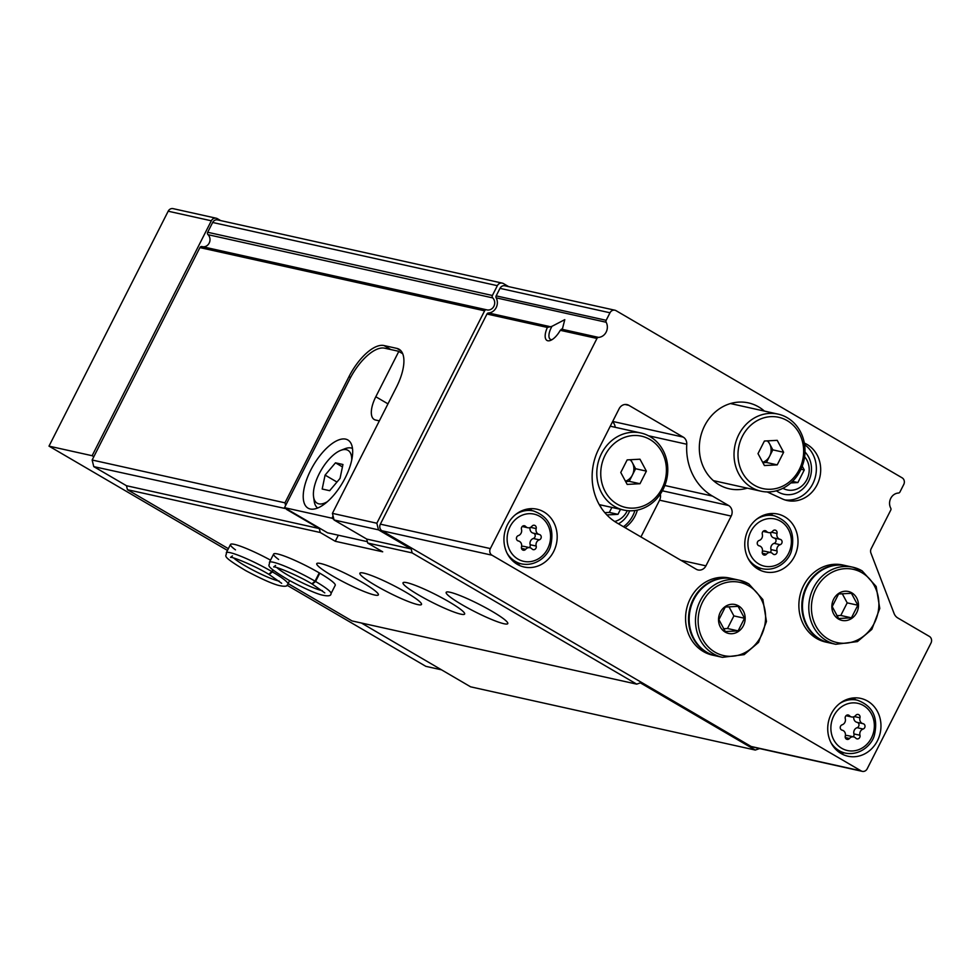<?xml version="1.0" encoding="UTF-8"?>
<svg xmlns="http://www.w3.org/2000/svg" width="980" height="980" viewBox="0 0 980 980"><rect width="100%" height="100%" fill="white"/><g stroke="black" fill="none" stroke-linecap="round" stroke-linejoin="round"><path stroke-width="1.47" d="M547.379 327.443L551.961 326.328L564.786 319.651L562.483 328.655L560.266 330.309A14.798 6.37 120.3 0 1 550.503 340.428A14.798 6.37 120.3 0 1 547.379 327.443L486.962 314.029L380.363 524.153A4.937 4.41 102.5 0 0 381.992 530.768L751.145 746.478A4.937 4.41 102.5 0 0 752.285 746.932L862.29 771.358A4.937 4.41 102.5 0 0 867.202 768.786L931 643.027A4.937 4.41 102.5 0 0 929.371 636.412L897.839 617.988A9.874 8.82 102.5 0 1 894.066 613.443L870.914 553.051A4.937 4.41 102.5 0 1 871.171 548.702L890.747 510.127A1.972 1.764 102.5 0 0 890.747 508.167A9.874 8.82 102.5 0 1 898.415 493.038A1.972 1.764 102.5 0 0 899.959 491.972L903.768 484.451A4.937 4.41 102.5 0 0 902.139 477.836L616.04 310.66A4.937 4.41 102.5 0 0 609.989 312.779L606.167 320.301A1.972 1.764 102.5 0 0 606.167 322.261L496.174 297.834A9.874 8.82 102.5 0 1 488.505 312.963A1.972 1.764 102.5 0 0 486.962 314.029M862.29 771.358A4.937 4.41 102.5 0 1 861.138 770.905L491.985 555.195A4.937 4.41 102.5 0 1 490.355 548.58L596.967 338.455A1.972 1.764 102.5 0 1 598.498 337.39A9.874 8.82 102.5 0 0 606.167 322.261M508.632 286.613L503.414 283.563A4.937 4.41 102.5 0 0 497.35 285.682L492.377 295.495A1.972 1.764 102.5 0 0 492.72 297.896A6.909 6.174 102.5 0 1 493.957 306.128A6.909 6.174 102.5 0 1 486.999 309.901A6.909 6.174 102.5 0 1 486.668 309.815A1.972 1.764 102.5 0 0 484.61 310.819L376.847 523.234L332.416 513.361L396.435 387.174A39.47 16.991 -59.7 0 0 399.093 349.26A39.47 16.991 -59.7 0 0 396.9 348.402L383.964 345.536A39.47 16.991 -59.7 0 0 348.99 376.639L284.96 502.826L92.145 460.012L93.774 466.627L286.43 508.779M486.472 309.766L201.978 246.593A1.972 1.764 102.5 0 0 199.908 247.597L92.145 460.012M332.416 513.361L334.045 519.976L378.476 529.849L411.159 548.947L412.139 552.916L636.706 684.138L640.344 682.864L755.311 750.055L759.598 748.561M376.847 523.234L378.476 529.849M285.621 505.472L284.96 502.826M334.045 519.976L366.728 539.074L411.159 548.947M93.774 466.627L126.469 485.725L319.284 528.538L286.589 509.441M366.728 539.074L367.708 543.043L412.139 552.916M126.469 485.725L127.437 489.694L320.252 532.508L319.284 528.538M461.874 604.635A34.545 4.263 -153.1 0 0 507.775 623.611A34.545 4.263 -153.1 0 0 478.902 604.182A34.545 4.263 -153.1 0 0 446.17 592.361A34.545 4.263 -153.1 0 0 461.874 604.635M418.742 595.056A34.545 4.263 -153.1 0 0 464.643 614.043A34.545 4.263 -153.1 0 0 435.769 594.615A34.545 4.263 -153.1 0 0 403.037 582.782A34.545 4.263 -153.1 0 0 418.742 595.056M375.597 585.476A34.545 4.263 -153.1 0 0 421.498 604.464A34.545 4.263 -153.1 0 0 392.625 585.036A34.545 4.263 -153.1 0 0 359.893 573.202A34.545 4.263 -153.1 0 0 375.597 585.476M332.465 575.897A34.545 4.263 -153.1 0 0 378.366 594.885A34.545 4.263 -153.1 0 0 349.493 575.456A34.545 4.263 -153.1 0 0 316.76 563.623A34.545 4.263 -153.1 0 0 332.465 575.897M319.26 572.871L315.046 581.165A34.545 4.263 -153.1 0 0 269.414 562.349C270.456 566.342 262.028 564.015 288.843 580.185C303.531 588.024 314.347 592.912 321.293 594.872C327.908 596.477 331.154 596.048 331.02 593.598L335.234 585.305A34.545 4.263 -153.1 0 0 306.36 565.877A34.545 4.263 -153.1 0 0 273.628 554.055A34.545 4.263 -153.1 0 0 278.626 559.457M270.529 560.144A34.545 4.263 -153.1 0 0 230.496 544.476A34.545 4.263 -153.1 0 0 235.494 549.878M320.252 532.508L335.258 541.279L382.702 551.813L367.708 543.043M127.437 489.694L228.364 548.665M288.108 583.578L352.004 620.928L636.706 684.138M767.217 491.935L782.199 498.857A30.098 26.913 102.5 0 0 787.087 500.511A30.098 26.913 102.5 0 0 819.145 479.747A30.098 26.913 102.5 0 0 805.033 443.389L804.323 443.058M614.901 310.219L504.908 285.793A4.937 4.41 102.5 0 0 499.984 288.353L496.174 295.874A1.972 1.764 102.5 0 0 496.174 297.834M712.423 496.064A57.232 51.181 102.5 0 1 686.76 444.246A7.889 7.056 102.5 0 0 683.219 437.105L628.842 405.328A7.889 7.056 102.5 0 0 627.004 404.605A7.889 7.056 102.5 0 0 619.14 408.709L598.768 448.889A55.26 49.417 102.5 0 0 617.02 522.965L696.229 569.245A7.889 7.056 102.5 0 0 698.066 569.968A7.889 7.056 102.5 0 0 705.931 565.852L731.19 516.08A7.889 7.056 102.5 0 0 728.581 505.496L712.423 496.064L664.832 485.492M615.158 427.28A7.889 7.056 102.5 0 0 612.5 421.817M640.932 536.93L659.577 500.18A7.889 7.056 102.5 0 0 660.287 494.177M794.462 556.444A29.608 26.472 102.5 0 0 777.802 514.059A29.608 26.472 102.5 0 0 745.547 537.224A29.608 26.472 102.5 0 0 764.964 571.867A29.608 26.472 102.5 0 0 794.462 556.444M553.639 551.593A29.608 26.472 102.5 0 0 536.979 509.208A29.608 26.472 102.5 0 0 504.725 532.373A29.608 26.472 102.5 0 0 524.153 567.016A29.608 26.472 102.5 0 0 553.639 551.593M877.419 740.794A29.608 26.472 102.5 0 0 860.759 698.409A29.608 26.472 102.5 0 0 828.504 721.574A29.608 26.472 102.5 0 0 847.92 756.205A29.608 26.472 102.5 0 0 877.419 740.794M764.412 411.086A44.002 39.335 102.5 0 0 700.492 437.325A44.002 39.335 102.5 0 0 747.299 488.163M361.387 622.998L470.621 686.833L755.311 750.055M502.274 283.122L217.572 219.9A4.937 4.41 102.5 0 0 212.66 222.472L207.686 232.272A1.972 1.764 102.5 0 0 208.017 234.673L492.72 297.896M202.689 246.752A6.909 6.174 102.5 0 0 209.353 242.721A6.909 6.174 102.5 0 0 208.017 234.673M784.956 499.923A30.098 26.913 102.5 0 0 814.441 479.955A30.098 26.913 102.5 0 0 804.58 444.663M776.405 490.796A24.672 22.062 102.5 0 0 808.524 481.401A24.672 22.062 102.5 0 0 805.009 452.013M335.258 541.279L338.333 535.215M855.883 699.855A29.608 26.472 102.5 0 0 853.164 697.968M840.852 753.387A29.608 26.472 102.5 0 0 844.123 752.836M532.115 510.654A29.608 26.472 102.5 0 0 529.384 508.767M517.085 564.198A29.608 26.472 102.5 0 0 520.343 563.635M772.926 515.505A29.608 26.472 102.5 0 0 770.207 513.63M757.895 569.049A29.608 26.472 102.5 0 0 761.166 568.498M518.298 540.96A2.768 2.475 102.5 0 1 518.322 535.619A4.839 4.324 102.5 0 0 521.483 529.396A2.768 2.475 102.5 0 1 525.672 526.493A4.839 4.324 102.5 0 0 531.993 526.162A2.768 2.475 -77.5 0 1 536.183 528.6A4.839 4.324 102.5 0 0 539.355 534.492A2.768 2.475 102.5 0 0 539.355 534.492A2.768 2.475 102.5 0 1 539.355 539.833A4.839 4.324 102.5 0 0 536.195 546.056A2.768 2.475 102.5 0 1 532.018 548.959A4.839 4.324 102.5 0 0 525.684 549.302A2.768 2.475 102.5 0 1 521.495 546.852A4.839 4.324 102.5 0 0 518.334 540.96A2.768 2.475 102.5 0 1 518.298 540.96L518.261 540.948M782.922 488.297A19.735 17.652 102.5 0 0 806.846 479.637A19.735 17.652 102.5 0 0 804.617 456.778M790.811 482.944L797.879 482.564L804.274 469.959L802.24 466.174M792.489 481.364L797.879 482.564M800.966 469.224L804.274 469.959M552.034 339.656A12.128 5.218 120.3 0 1 550.405 339.349A12.128 5.218 120.3 0 1 551.226 327.7A12.128 5.218 120.3 0 1 551.961 326.328M759.145 540.47A4.839 4.324 102.5 0 0 762.305 534.247A2.768 2.475 102.5 0 1 766.483 531.356A4.839 4.324 102.5 0 0 772.816 531.013A2.768 2.475 -77.5 0 1 777.005 533.463A4.839 4.324 102.5 0 0 780.178 539.343A2.768 2.475 102.5 0 0 780.178 539.343A2.768 2.475 102.5 0 1 780.178 544.696A4.839 4.324 102.5 0 0 777.018 550.919A2.768 2.475 102.5 0 1 772.828 553.81A4.839 4.324 102.5 0 0 766.507 554.153A2.768 2.475 102.5 0 1 762.317 551.703A4.839 4.324 102.5 0 0 759.194 545.823A4.839 4.324 102.5 0 0 759.145 545.823A2.768 2.475 102.5 0 0 759.145 545.823A2.768 2.475 102.5 0 1 759.145 540.47M842.077 730.149A2.768 2.475 102.5 0 1 842.102 724.82A4.839 4.324 102.5 0 0 845.262 718.585A2.768 2.475 102.5 0 1 849.44 715.694A4.839 4.324 102.5 0 0 855.773 715.351A2.768 2.475 -77.5 0 1 859.962 717.801A4.839 4.324 102.5 0 0 863.135 723.693A2.768 2.475 102.5 0 0 863.135 723.693A2.768 2.475 102.5 0 1 863.135 729.034A4.839 4.324 102.5 0 0 859.975 735.257A2.768 2.475 102.5 0 1 855.785 738.161A4.839 4.324 102.5 0 0 849.464 738.491A2.768 2.475 102.5 0 1 845.274 736.041A4.839 4.324 102.5 0 0 842.102 730.161A2.768 2.475 102.5 0 1 842.077 730.149L842.028 730.149M853.85 716.76A4.839 4.324 102.5 0 0 857.096 722.346L863.037 723.669M853.213 736.801A2.768 2.475 102.5 0 0 853.935 733.922A4.839 4.324 102.5 0 1 857.096 727.699A2.768 2.475 102.5 0 0 857.169 722.37M853.678 736.899L847.639 735.564A4.839 4.324 102.5 0 0 845.348 735.747M530.07 527.571A4.839 4.324 102.5 0 0 533.316 533.157L539.257 534.468M529.433 547.6A2.768 2.475 102.5 0 0 530.155 544.721A4.839 4.324 102.5 0 1 533.316 538.498A2.768 2.475 102.5 0 0 533.39 533.169M529.898 547.71L523.859 546.362A4.839 4.324 102.5 0 0 521.568 546.546M770.893 532.422A4.839 4.324 102.5 0 0 774.139 538.008L780.08 539.331M770.255 552.463A2.768 2.475 102.5 0 0 770.978 549.572A4.839 4.324 102.5 0 1 774.139 543.349A2.768 2.475 102.5 0 0 774.212 538.02M770.721 552.561L764.682 551.226A4.839 4.324 102.5 0 0 762.391 551.397M762.869 462.658L766.446 462.474L772.84 449.869L769.631 443.903A12.336 11.025 102.5 0 0 767.267 440.865M762.685 462.315A12.336 11.025 102.5 0 0 769.643 456.166A12.336 11.025 102.5 0 0 769.631 443.903L767.977 440.829M751.795 487.587A39.47 35.292 102.5 0 0 760.958 491.188A39.47 35.292 102.5 0 0 803.98 460.306A39.47 35.292 102.5 0 0 778.071 414.124A39.47 35.292 102.5 0 0 736.592 439.714A39.47 35.292 102.5 0 0 751.795 487.587M754.416 485.259A36.517 32.646 102.5 0 0 803.649 451.192A36.517 32.646 102.5 0 0 754.367 422.392A36.517 32.646 102.5 0 0 754.416 485.259M783.62 452.258L777.226 464.863L764.425 465.549L758.005 453.63L764.4 441.024L777.214 440.339L783.62 452.258L772.84 449.869M766.446 462.474L777.226 464.863M738.504 605.885A14.798 13.23 -77.5 0 1 738.516 631.377A14.798 13.23 -77.5 0 1 718.536 619.703A14.798 13.23 -77.5 0 1 738.504 605.885M725.298 607.037L738.111 606.351L744.518 618.27L738.124 630.875L725.323 631.561L718.904 619.642L725.298 607.037M722.432 657.335L744.151 654.64L758.532 642.414L766.458 621.491L762.869 599.54L748.818 583.909L739.545 580.258A39.47 35.292 -77.5 0 0 696.535 611.153A39.47 35.292 -77.5 0 0 722.432 657.335L716.111 655.926A39.47 35.292 -77.5 0 1 690.214 609.744A39.47 35.292 -77.5 0 1 733.224 578.862L739.545 580.258A39.47 35.292 -77.5 0 1 748.708 583.872M715.78 655.853A39.47 35.292 -77.5 0 1 715.461 655.779A39.47 35.292 -77.5 0 1 689.565 609.597A39.47 35.292 -77.5 0 1 732.575 578.715A39.47 35.292 -77.5 0 1 732.893 578.788M715.461 655.779L712.509 655.13A39.47 35.292 -77.5 0 1 686.613 608.948A39.47 35.292 -77.5 0 1 729.622 578.065L732.575 578.715M723.51 628.731L727.491 628.511L738.124 630.875M727.491 628.511L733.885 615.905L744.518 618.27M733.885 615.905L728.948 606.743M851.804 592.839A14.798 13.23 -77.5 0 1 851.828 618.331A14.798 13.23 -77.5 0 1 831.848 606.657A14.798 13.23 -77.5 0 1 851.804 592.839M838.598 593.99L851.412 593.304L857.831 605.224L851.436 617.829L838.623 618.515L832.204 606.596L838.598 593.99M835.744 644.289L857.451 641.594L871.845 629.368L879.77 608.445L876.169 586.493L862.13 570.862L852.857 567.212A39.47 35.292 -77.5 0 0 809.835 598.106A39.47 35.292 -77.5 0 0 835.744 644.289L829.411 642.88A39.47 35.292 -77.5 0 1 803.514 596.698A39.47 35.292 -77.5 0 1 846.524 565.815L852.857 567.212A39.47 35.292 -77.5 0 1 862.02 570.813M829.092 642.807A39.47 35.292 -77.5 0 1 828.762 642.733A39.47 35.292 -77.5 0 1 802.865 596.551A39.47 35.292 -77.5 0 1 845.875 565.668A39.47 35.292 -77.5 0 1 846.206 565.742M828.762 642.733L825.822 642.084A39.47 35.292 -77.5 0 1 799.913 595.901A39.47 35.292 -77.5 0 1 842.935 565.019L845.875 565.668M836.822 615.685L840.791 615.465L851.436 617.829M840.791 615.465L847.186 602.859L857.831 605.224M847.186 602.859L842.249 593.696M367.365 541.658L327.577 532.826L284.506 507.665L349.64 379.285A39.47 16.991 120.3 0 1 384.613 348.182L397.562 351.048A39.47 16.991 120.3 0 1 398.799 351.44L402.719 353.731M333.065 516.007L331.963 518.2L284.506 507.665M333.886 519.314L331.963 518.2M345.205 477.897A39.47 16.991 -59.7 0 0 347.863 439.983A39.47 16.991 -59.7 0 0 313.282 465.488A39.47 16.991 -59.7 0 0 308.039 508.142A39.47 16.991 -59.7 0 0 345.205 477.897M379.346 420.861L375.536 420.016A23.679 10.192 120.3 0 1 374.213 419.501A23.679 10.192 120.3 0 1 375.805 396.753L398.799 351.44M351.722 460.049A30.588 13.169 -59.7 0 0 340.709 450.371A30.588 13.169 -59.7 0 0 321.195 470.118A30.588 13.169 -59.7 0 0 313.576 496.811A30.588 13.169 -59.7 0 0 327.418 501.662M322.187 489.032L329.66 490.686L340.036 478.424L342.951 464.496L335.479 462.83L325.091 475.104L322.187 489.032M352.482 448.436A34.545 14.872 -59.7 0 0 344.838 448.767L340.709 450.371M313.576 496.811L314.2 501.197A34.545 14.872 -59.7 0 0 317.667 508.02M342.437 466.897L335.479 462.83M336.973 482.038L325.091 475.104M606.865 514.929L617.964 514.341L620.499 509.343M599.589 504.7L601.598 508.412M614.668 521.495A19.735 17.652 102.5 0 0 626.967 511.315A19.735 17.652 102.5 0 0 627.298 510.641M624.995 527.62A30.098 26.913 102.5 0 0 637.38 510.09M220.659 220.586L217.376 218.675A4.937 4.41 102.5 0 0 211.325 220.794L92.132 455.712L93.823 456.705M216.237 218.221L173.093 208.642A4.937 4.41 102.5 0 0 168.18 211.214L49 446.133L227.47 550.429M92.132 455.712L49 446.133M286.981 585.195L425.847 666.339L441.502 669.818M623.452 526.713A30.098 26.913 102.5 0 0 634.942 510.519M618.441 523.798A24.672 22.062 102.5 0 0 628.658 513.091A24.672 22.062 102.5 0 0 629.687 510.801M617.964 514.341L609.34 512.418L611.875 507.42M604.819 512.663L609.34 512.418M625.632 481.523L629.209 481.339L635.604 468.734L632.394 462.768A12.336 11.025 102.5 0 0 630.03 459.73M625.448 481.18A12.336 11.025 102.5 0 0 632.406 475.031A12.336 11.025 102.5 0 0 632.394 462.768L630.74 459.694M614.558 506.452A39.47 35.292 102.5 0 0 623.721 510.053A39.47 35.292 102.5 0 0 666.743 479.171A39.47 35.292 102.5 0 0 640.834 432.988A39.47 35.292 102.5 0 0 599.356 458.579A39.47 35.292 102.5 0 0 614.558 506.452M617.18 504.124A36.517 32.646 102.5 0 0 666.412 470.057A36.517 32.646 102.5 0 0 617.13 441.257A36.517 32.646 102.5 0 0 617.18 504.124M646.384 471.123L639.989 483.728L627.176 484.414L620.769 472.495L627.163 459.89L639.977 459.204L646.384 471.123L635.604 468.734M629.209 481.339L639.989 483.728M272.783 569.87L271.913 571.597A34.545 4.263 -153.1 0 0 226.282 552.769C227.323 556.763 218.895 554.435 245.711 570.617C260.398 578.445 271.215 583.333 278.161 585.293C284.776 586.898 288.022 586.469 287.887 584.019A34.545 4.263 -153.1 0 0 272.44 571.904L269.096 574.488L281.664 583.321M273.273 570.274L272.44 571.904M232.444 555.893L230.521 557.375C231.709 556.432 254.518 565.595 268.777 574.305L271.913 571.597M319.786 573.178L315.585 581.483L312.24 584.068M275.576 565.472L273.665 566.955C274.841 566.011 297.651 575.174 311.91 583.884L315.046 581.165M549.327 326.475L488.505 312.963M598.498 337.39L561.405 329.145M596.967 338.455L560.266 330.309M199.908 247.597L484.61 310.819M804.347 443.242L805.033 443.389M490.355 548.58L380.363 524.153M491.985 555.195L381.992 530.768M861.138 770.905L751.145 746.478M609.989 312.779L499.984 288.353M606.167 320.301L496.174 295.874M628.842 405.328L625.044 404.483M683.219 437.105L612.684 421.437M686.76 444.246L648.454 435.745M728.581 505.496L662.358 490.796M731.19 516.08L659.577 500.18M705.931 565.852L680.929 560.303M212.66 222.472L497.35 285.682M207.686 232.272L492.377 295.495M350.546 377.545L348.99 376.639M400.918 350.754L396.9 348.402M390.861 349.566L383.964 345.536M510.004 526.713A24.181 21.621 -77.5 0 1 547.661 524.704A24.181 21.621 -77.5 0 1 528.857 561.76A24.181 21.621 -77.5 0 1 510.004 526.713M515.701 514.476A27.134 24.267 -77.5 0 1 533.426 510.948C548.984 516.607 554.705 528.318 550.601 546.105C548.604 554.582 537.04 566.844 521.666 563.929A27.134 24.267 -77.5 0 1 507.089 553.235M750.815 531.577A24.181 21.621 -77.5 0 1 788.484 529.555A24.181 21.621 -77.5 0 1 769.68 566.612A24.181 21.621 -77.5 0 1 750.815 531.577M756.511 519.327A27.134 24.267 -77.5 0 1 774.249 515.798C789.794 521.458 795.527 533.181 791.411 550.956C789.414 559.433 777.863 571.707 762.489 568.792A27.134 24.267 -77.5 0 1 747.912 558.086M833.772 715.914A24.181 21.621 -77.5 0 1 871.441 713.906A24.181 21.621 -77.5 0 1 852.637 750.962A24.181 21.621 -77.5 0 1 833.772 715.914M839.468 703.677A27.134 24.267 -77.5 0 1 857.206 700.149C872.751 705.796 878.484 717.519 874.368 735.294C872.372 743.771 860.82 756.045 845.446 753.13A27.134 24.267 -77.5 0 1 830.869 742.423M846.842 715.118L849.44 715.694M854.327 716.552L859.962 717.801M857.096 727.699L863.135 729.034M853.935 733.922L859.975 735.257M845.262 737.56L849.464 738.491M523.063 525.917L525.672 526.493M530.548 527.35L536.183 528.6M533.316 538.498L539.355 539.833M530.155 544.721L536.195 546.056M521.483 548.359L525.684 549.302M763.886 530.768L766.483 531.356M771.37 532.214L777.005 533.463M774.139 543.349L780.178 544.696M770.978 549.572L777.018 550.919M762.305 553.222L766.507 554.153M748.696 585.807A37.497 33.528 -77.5 0 1 748.745 650.377A37.497 33.528 -77.5 0 1 698.128 620.793A37.497 33.528 -77.5 0 1 748.696 585.807M861.996 572.761A37.497 33.528 -77.5 0 1 862.045 637.331A37.497 33.528 -77.5 0 1 811.428 607.747A37.497 33.528 -77.5 0 1 861.996 572.761M387.97 403.858L375.805 396.753M211.325 220.794L168.18 211.214M233.755 558.037A27.636 3.405 -153.1 0 0 255.535 571.438A27.636 3.405 -153.1 0 0 279.227 581.103M331.02 593.598A34.545 4.263 -153.1 0 0 315.585 581.483M276.887 567.616A27.636 3.405 -153.1 0 0 298.68 581.018A27.636 3.405 -153.1 0 0 322.359 590.683M201.88 246.568L486.57 309.79M533.426 510.948L526.125 509.318M521.666 563.929L514.353 562.312M774.249 515.798L766.936 514.182M762.489 568.792L755.176 567.163M857.206 700.149L849.893 698.52M845.446 753.13L838.133 751.513M845.985 715.706L851.559 716.944M857.047 722.333L863.086 723.681M522.218 526.505L527.779 527.742M533.267 533.145L539.306 534.48M763.028 531.368L768.602 532.606M774.09 537.995L780.129 539.331M713.379 480.629L760.958 491.188M730.492 403.552L778.071 414.124M599.246 504.627L623.721 510.053M610.271 426.202L640.834 432.988M230.496 544.476L226.282 552.769M289.615 580.613L287.887 584.019M273.628 554.055L269.414 562.349M312.216 584.068L324.796 592.9"/></g></svg>
